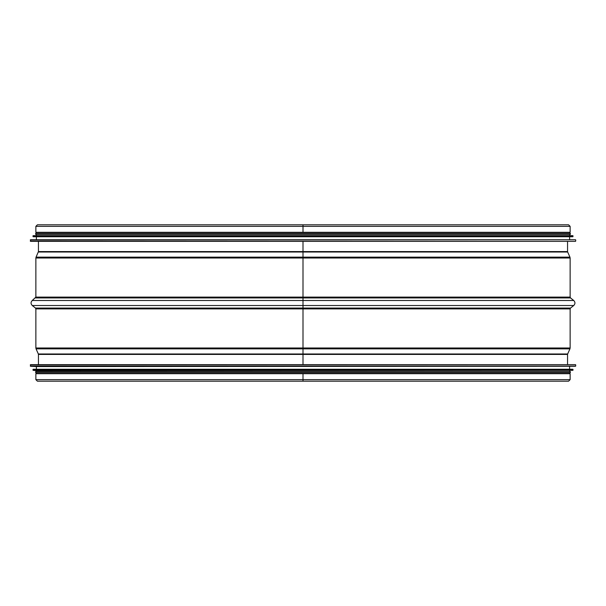 <?xml version="1.0" encoding="UTF-8"?>
<svg xmlns="http://www.w3.org/2000/svg" width="606" height="606" viewBox="0 0 606 606"><rect width="100%" height="100%" fill="white"/><g stroke="black" fill="none" stroke-linecap="round" stroke-linejoin="round"><path stroke-width="0.91" d="M303.008 224.803L568.579 224.803L570.132 226.356L303.008 226.356L303.008 224.803L303 232.303L35.868 232.303L35.868 226.356L37.42 224.803L303 224.803L303.008 232.303L303.008 226.356L35.868 226.356M303 241.355L303 364.645M570.132 379.644L570.132 373.697L303.008 373.697L303 381.197L568.579 381.197L570.132 379.644L35.868 379.644L37.42 381.197L568.579 381.197M303 373.697L35.868 373.697L35.868 379.644M570.132 226.356L570.132 232.303L303.008 232.303M37.799 241.355L575.488 241.355L30.512 241.355L30.505 239.734L575.495 239.734L30.3 239.946M30.505 239.734L575.495 239.734M36.405 239.423L36.405 236.749L569.595 236.749L569.595 239.423M32.982 235.87L33.194 236.749L572.806 236.749L573.018 235.87L33.171 235.658L573.018 235.87M33.171 235.658L572.829 235.658M36.405 235.355L36.405 234.393L570.344 234.393L570.344 233.318L35.656 233.318L35.656 234.393L570.344 234.393M36.405 233.318L36.405 232.303M568.201 364.645L30.512 364.645L30.505 366.266L36.405 366.577L36.405 369.251L572.806 369.251L33.194 369.251L33.171 370.342L36.405 370.645L36.405 371.607M30.505 366.266L575.495 366.266L36.405 366.577M33.171 370.342L572.829 370.342L36.405 370.645M569.595 370.645L569.595 371.607L570.344 371.607L35.656 371.607L35.656 372.682L570.344 372.682L570.344 371.607M569.595 373.697L569.595 372.682L570.344 372.682M36.405 372.682L36.405 373.697M567.557 241.355L567.557 251.581L38.443 251.581L36.057 257.133L569.943 257.133L567.655 252.02L38.345 252.02M569.943 257.133L570.132 258.012L35.868 258.012L36.057 257.133M570.132 258.012L570.132 297.107L35.868 297.107L32.27 300.485L573.73 300.485L570.534 297.947L35.466 297.947M32.27 305.515L35.466 308.053L570.534 308.053L573.73 305.515L32.27 305.515C30.664 303.841 30.664 302.159 32.27 300.485M303 308.893L35.868 308.893L35.868 347.988L570.132 347.988L570.132 308.893L303.008 308.893M36.057 348.867L38.345 353.98L567.655 353.98L569.943 348.867L36.057 348.867L35.868 347.988M567.655 353.98L567.557 354.419L38.443 354.419L38.443 364.645M30.3 241.135L575.488 241.355M32.982 236.529L573.018 236.529M575.488 364.645L30.3 364.865M575.7 364.865L575.7 366.054L30.3 366.054M572.806 369.251L32.982 369.471M573.018 369.471L573.018 370.13L32.982 370.13M38.443 241.355L38.443 251.581M567.557 251.581L567.655 252.02M35.868 258.012L35.868 297.107M570.132 297.107L570.534 297.947M573.73 305.515C575.336 303.841 575.336 302.159 573.73 300.485M35.466 308.053L35.868 308.893M570.534 308.053L570.132 308.893M569.943 348.867L570.132 347.988M38.345 353.98L38.443 354.419M567.557 354.419L567.557 364.645M575.7 241.135L575.7 239.946M569.595 235.355L569.595 234.393M569.595 233.318L569.595 232.303M569.595 366.577L569.595 369.251"/></g></svg>
